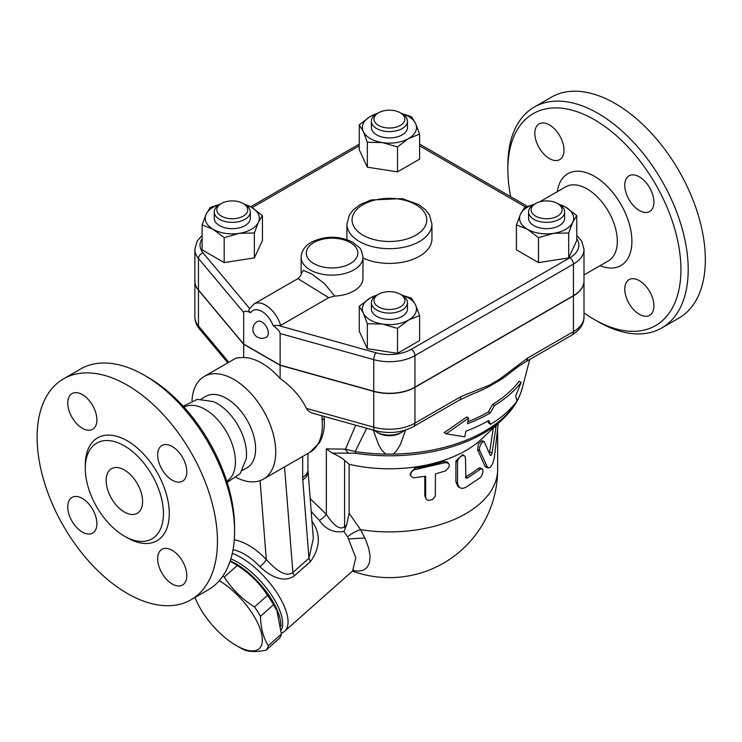 <?xml version="1.0" encoding="UTF-8"?>
<svg xmlns="http://www.w3.org/2000/svg" width="742" height="742" viewBox="0 0 742 742"><rect width="100%" height="100%" fill="white"/><g stroke="black" fill="none" stroke-linecap="round" stroke-linejoin="round"><path stroke-width="1.11" d="M534.268 107.071L551.389 97.183A127.531 73.634 60 0 1 615.155 103.5A127.531 73.634 60 0 1 698.472 215.876A127.531 73.634 60 0 1 678.93 318.077L661.799 327.964A127.531 73.634 -120 0 0 681.341 225.763A127.531 73.634 -120 0 0 598.033 113.387A127.531 73.634 -120 0 0 534.268 107.071A127.531 73.634 -120 0 0 507.853 165.447L507.853 169.658A122.384 70.657 60 0 1 594.388 119.694A122.384 70.657 60 0 1 680.924 269.578A122.384 70.657 60 0 1 594.388 319.542A122.384 70.657 60 0 1 584 312.827M594.388 319.542L598.033 321.648A127.531 73.634 -120 0 0 661.799 327.955M510.691 196.695A122.384 70.657 60 0 1 507.853 169.658M639.344 176.837A20.609 11.9 60 0 1 652.812 194.998A20.609 11.9 60 0 1 649.649 211.516A20.609 11.9 60 0 1 639.344 210.496A20.609 11.9 60 0 1 625.877 192.326A20.609 11.9 60 0 1 629.04 175.817A20.609 11.9 60 0 1 639.344 176.837M653.925 305.908A20.609 11.9 60 0 1 649.649 315.341A20.609 11.9 60 0 1 633.77 309.822A20.609 11.9 60 0 1 624.773 289.074A20.609 11.9 60 0 1 629.04 279.641A20.609 11.9 60 0 1 644.919 285.16A20.609 11.9 60 0 1 653.925 305.908M534.852 133.337A20.609 11.9 60 0 1 539.128 123.895A20.609 11.9 60 0 1 555.007 129.423A20.609 11.9 60 0 1 564.003 150.162A20.609 11.9 60 0 1 559.737 159.604A20.609 11.9 60 0 1 543.849 154.076A20.609 11.9 60 0 1 534.852 133.337M584 281.042A36.07 20.822 180 0 1 584 281.153A36.07 20.822 180 0 1 573.436 295.873L414.945 387.38A36.07 20.822 180 0 1 373.745 391.405L280.124 365.296L243.691 344.26L198.457 290.205A36.07 20.822 180 0 1 194.868 281.153A36.07 20.822 180 0 1 194.868 281.042M202.102 235.362L197.159 241.131L194.868 249.386L194.868 280.94A36.07 20.822 0 0 0 198.457 290.001L243.691 344.047L280.124 365.083L373.745 391.201A36.07 20.822 0 0 0 414.945 387.176L573.436 295.668A36.07 20.822 0 0 0 584 280.94L584 249.386L581.784 241.261L576.766 235.362M280.124 365.083L280.124 333.529L373.745 359.638A36.07 20.822 0 0 0 414.945 355.613L573.436 264.106A36.07 20.822 0 0 0 584 249.386M334.707 296.095L324.671 283.769L312.076 274.188L303.367 270.329L301.131 273.844L301.131 257.27A30.914 17.845 0 0 0 310.184 269.893A30.914 17.845 0 0 0 343.88 273.761A30.914 17.845 0 0 0 362.968 257.27L362.968 278.306A30.914 17.845 180 0 1 334.707 296.095L328.687 297.69L280.662 325.423L273.093 325.553C277.545 328.882 279.882 331.535 280.124 333.529M243.691 344.047L243.691 312.493C243.933 310.777 246.279 310.833 250.722 312.632C248.709 311.297 248.347 309.952 249.664 308.579M576.766 215.56L576.766 240.51L568.687 257.928L538.516 262.594L516.423 249.841L516.423 224.891L520.467 214.206A27.055 15.619 0 0 0 527.469 229.297A27.055 15.619 0 0 0 553.597 233.34A27.055 15.619 0 0 0 572.731 222.294A27.055 15.619 0 0 0 565.729 207.203L576.766 215.56L572.731 222.294L568.687 232.979L553.597 233.34L538.516 237.644L527.469 229.297L516.423 224.891M419.61 315.628L408.564 320.034A27.055 15.619 0 0 0 415.566 304.943L419.61 315.628L419.61 340.578L397.517 353.331L367.346 348.666L359.258 331.247L359.258 306.288L370.304 297.941A27.055 15.619 0 0 0 363.302 313.031A27.055 15.619 0 0 0 382.436 324.068A27.055 15.619 0 0 0 408.564 320.034L397.517 328.381L382.436 324.068L367.346 323.716L363.302 313.031L359.258 306.288M243.478 203.679L251.399 207.203L262.445 215.56L262.445 240.51L254.367 257.928L224.186 262.594L202.102 249.841L202.102 224.891L206.146 214.206A27.055 15.619 0 0 0 213.149 229.297L202.102 224.891M401.515 113.452L411.522 116.735L415.566 123.469L419.61 134.154L419.61 159.113L397.517 171.866L367.346 167.191L359.258 149.773L359.258 124.823L370.304 116.475L378.235 112.942M557.798 203.679L565.729 207.203A27.055 15.619 0 0 0 558.986 204.365M568.687 257.928L568.687 232.979M538.516 262.594L538.516 237.644M397.517 353.331L397.517 328.381M367.346 348.666L367.346 323.716M224.186 237.644L213.149 229.297A27.055 15.619 0 0 0 239.276 233.34L224.186 237.644L224.186 262.594M219.892 204.365A27.055 15.619 0 0 0 206.146 214.206L210.19 207.472L220.198 204.189M262.445 215.56L258.401 222.294A27.055 15.619 0 0 0 251.399 207.203A27.055 15.619 0 0 0 244.656 204.365M534.231 204.356A27.055 15.619 0 0 0 520.467 214.206L524.511 207.472L534.592 204.171M564.634 211.943L564.634 218.25A18.031 10.416 180 0 1 546.594 228.666A18.031 10.416 180 0 1 528.564 218.25L528.564 211.943A18.031 10.416 0 0 0 546.594 222.35A18.031 10.416 0 0 0 564.634 211.943A18.031 10.416 0 0 0 559.347 204.579L557.53 203.521A15.461 8.923 180 0 1 557.53 216.145A15.461 8.923 180 0 1 535.668 216.145A15.461 8.923 180 0 1 535.668 203.521A15.461 8.923 180 0 1 557.53 203.521M533.841 204.579L535.668 203.521L533.841 204.579A18.031 10.416 0 0 0 528.564 211.943M377.047 295.103A27.055 15.619 0 0 0 370.304 297.941L378.235 294.416M401.441 294.908L411.522 298.21L415.566 304.943A27.055 15.619 0 0 0 401.793 295.093M407.469 302.68L407.469 308.987A18.031 10.416 180 0 1 389.439 319.403A18.031 10.416 180 0 1 371.399 308.987L371.399 302.68A18.031 10.416 0 0 0 389.439 313.087A18.031 10.416 0 0 0 407.469 302.68A18.031 10.416 0 0 0 402.192 295.316L400.365 294.259A15.461 8.923 180 0 1 400.365 306.882A15.461 8.923 180 0 1 378.503 306.882A15.461 8.923 180 0 1 378.503 294.259A15.461 8.923 180 0 1 400.365 294.259L402.192 295.316M378.503 294.259L376.686 295.316A18.031 10.416 0 0 0 371.399 302.68M258.401 222.294L254.367 232.979L239.276 233.34A27.055 15.619 0 0 0 258.401 222.294M254.367 257.928L254.367 232.979M250.314 211.943L250.314 218.25A18.031 10.416 180 0 1 245.027 225.614A18.031 10.416 180 0 1 225.373 227.868A18.031 10.416 180 0 1 214.243 218.25L214.243 211.943A18.031 10.416 0 0 0 225.373 221.561A18.031 10.416 0 0 0 245.027 219.298A18.031 10.416 0 0 0 250.314 211.943A18.031 10.416 0 0 0 245.027 204.579L243.209 203.521A15.461 8.923 180 0 1 243.209 216.145A15.461 8.923 180 0 1 221.348 216.145A15.461 8.923 180 0 1 221.348 203.521A15.461 8.923 180 0 1 243.209 203.521M221.348 203.521L219.521 204.579A18.031 10.416 0 0 0 214.243 211.943M377.047 113.628A27.055 15.619 0 0 0 370.304 116.475A27.055 15.619 0 0 0 363.302 131.557L359.258 124.823M419.61 134.154L408.564 138.559A27.055 15.619 0 0 0 415.566 123.469A27.055 15.619 0 0 0 401.821 113.628M408.564 138.559L397.517 146.907L382.436 142.603A27.055 15.619 0 0 0 408.564 138.559M397.517 171.866L397.517 146.907M382.436 142.603L367.346 142.241L363.302 131.557A27.055 15.619 0 0 0 382.436 142.603M367.346 167.191L367.346 142.241M407.469 121.206L407.469 127.513A18.031 10.416 180 0 1 396.339 137.131A18.031 10.416 180 0 1 376.686 134.877A18.031 10.416 180 0 1 371.399 127.513L371.399 121.206A18.031 10.416 0 0 0 376.686 128.57A18.031 10.416 0 0 0 396.339 130.824A18.031 10.416 0 0 0 407.469 121.206A18.031 10.416 0 0 0 402.192 113.841L400.365 112.793A15.461 8.923 180 0 1 400.365 125.407A15.461 8.923 180 0 1 378.503 125.407A15.461 8.923 180 0 1 378.503 112.793A15.461 8.923 180 0 1 400.365 112.793M378.503 112.793L376.686 113.841A18.031 10.416 0 0 0 371.399 121.206M261.907 321.963A9.015 5.203 60 0 1 267.797 329.902A9.015 5.203 60 0 1 266.415 337.128A9.015 9.015 0 0 1 254.098 333.835A9.015 9.015 0 0 1 257.4 321.509A9.015 5.203 60 0 1 261.907 321.963M301.131 273.863L301.131 273.835C301.4 274.883 300.334 276.469 297.922 278.602L328.687 297.69M405.624 430.063L400.253 444.829L396.265 451.219L393.139 454.095L385.729 454.095L381.898 450.32L378.745 445.079L373.254 430.1M459.196 400.207A7.726 4.461 -120 0 0 460.791 396.673L414.945 423.144A7.726 4.461 60 0 1 413.34 426.678L459.196 400.207L471.875 394.29A148.14 85.534 0 0 0 488.95 386.582L499.171 380.683A148.14 85.534 0 0 0 509.402 373.402C518.213 366.483 520.235 365.175 525.985 361.651L525.985 361.651A7.726 4.461 60 0 1 525.967 361.66M467.887 421.697A139.969 80.813 0 0 0 488.412 411.921L492.669 404.427A141.601 81.75 0 0 0 519.131 381.277L521.134 382.427A144.236 83.271 180 0 1 494.534 405.503L490.267 412.997A142.603 82.334 180 0 1 467.469 423.682L468.656 418.052L466.755 416.958L444.189 432.669L446.192 433.829L464.715 436.815L465.893 431.195A140.423 81.073 0 0 0 488.728 420.519L490.675 424.313A138.791 80.127 0 0 0 516.998 401.079L515.699 395.876L521.134 382.427M490.675 424.313L488.811 423.237L487.726 421.094M404.511 430.406A18.031 10.416 180 0 1 402.192 432.048A18.031 10.416 180 0 1 376.686 432.048A18.031 10.416 180 0 1 374.376 430.416M376.686 432.048L378.503 433.105A15.461 8.923 0 0 0 400.365 433.105L402.192 432.048M385.729 454.095A134.321 77.548 180 0 1 355.205 451.563L345.484 449.151A7.726 6.14 82.5 0 0 349.028 453.167L355.548 453.26A7.726 1.605 -81.3 0 1 355.205 451.563L366.659 428.264M468.656 418.052L446.192 433.829M490.267 412.997L488.412 411.921M494.534 405.503L492.669 404.427M573.436 295.873L573.436 331.637L527.581 358.108A7.726 4.461 60 0 1 525.985 361.651L571.832 335.171C580.114 329.875 584.167 323.79 584 316.908A36.07 20.822 180 0 1 573.436 331.637A7.726 4.461 60 0 1 571.832 335.171M527.581 358.108L499.041 379.598A7.726 3.348 49.8 0 1 499.171 380.683M414.945 387.38L414.945 423.144A36.07 20.822 180 0 1 373.745 427.169A7.726 2.745 105.6 0 0 375.025 430.592L311.065 412.756L307.568 410.224L306.446 408.397C300.631 396.729 291.856 386.777 280.124 378.522L280.124 365.296M488.95 386.582A7.726 5.352 -107.3 0 0 489.34 385.191L460.791 396.673M349.028 453.167L332.258 453.112L326.35 448.845L326.35 514.345L310.175 498.624M345.215 528.313L346.625 524.835L344.576 526.653C338.658 531.532 330.867 521.209 326.35 514.345A7.726 1.54 141.7 0 1 319.385 520.494C325.849 529.491 334.039 533.146 343.945 531.457L345.215 528.313A7.726 3.153 48.4 0 1 344.576 526.653L344.576 460.355L349.13 464.297A108.211 62.476 0 0 0 481.614 439.041L502.705 419.23C512.639 409.936 519.15 399.586 522.247 388.168A134.321 77.548 180 0 1 516.961 400.921M332.258 453.112C337.87 455.579 341.979 457.99 344.576 460.355M343.945 531.457L347.646 536.883L355.78 557.752L352.626 570.941L284.603 631.256A51.532 21.036 -131.6 0 0 276.08 591.522A51.532 21.036 -131.6 0 0 232.311 553.411M311.186 511.368L319.385 520.494M281.366 633.084A51.532 21.036 -131.6 0 0 284.603 631.256M280.467 469.287L302.671 456.46L302.671 477.366A18.031 10.416 0 0 0 307.949 470.001L313.328 538.469L308.978 558.225A7.726 3.153 -131.6 0 0 310.555 561.499C320.488 547.253 320.878 533.656 311.714 520.717M233.053 549.711C241.948 551.612 250.898 557.261 259.895 566.665C268.548 574.902 283.11 584.084 294.472 575.764L310.555 561.499M230.864 558.93A48.953 19.988 48.4 0 1 256.444 576.859A48.953 19.988 48.4 0 1 281.209 630.134M230.224 560.952A48.953 19.988 48.4 0 1 254.682 578.417A48.953 19.988 48.4 0 1 280.856 626.378M233.071 562.89L236.42 564.829A47.664 19.459 48.4 0 1 276.414 609.933L273.538 604.711A53.461 21.824 -131.6 0 0 267.528 595.381C259.83 583.305 249.748 573.353 237.273 565.506A53.461 21.824 -131.6 0 0 233.071 562.89A53.461 21.824 -131.6 0 0 230.113 561.286M222.813 576.126A53.461 21.824 48.4 0 1 224.251 577.063C231.949 589.129 242.031 599.091 254.497 606.928A53.461 21.824 48.4 0 1 260.507 616.268C260.748 628.168 263.364 637.953 268.372 645.614A53.461 21.824 48.4 0 1 266.081 650.168L279.113 638.612A53.461 21.824 -131.6 0 0 281.403 634.067L277.016 611.343M237.273 565.506L224.251 577.063M195.072 597.421A47.664 19.459 -131.6 0 0 196.259 600.426A47.664 19.459 -131.6 0 0 236.262 645.54A47.664 19.459 -131.6 0 0 261.305 632.657A47.664 19.459 -131.6 0 0 219.27 580.689M239.61 647.469L236.262 645.54L239.61 647.469A53.461 21.824 48.4 0 0 243.701 649.649C248.774 651.93 256.24 652.107 266.081 650.168M196.259 600.426L195.025 597.449M267.528 595.381L254.497 606.928M273.538 604.711L260.507 616.268M281.403 634.067L268.372 645.614M352.951 570.635L359.1 571.108L363.543 570.06L366.919 567.658L369.47 562.909L370.072 556.203L368.755 548.431L365.528 539.388L360.538 529.63A15.461 6.233 -30.2 0 0 347.646 536.883L355.78 557.752L352.626 570.941L353.906 570.19L353.331 570.227M364.897 537.969L348.805 538.924M349.13 464.297L349.13 513.297L360.538 529.63A108.211 62.476 0 0 0 497.641 469.426L497.641 430.963M488.366 467.933L486.112 467.274L484.786 465.837L477.588 449.652L478.414 443.818L481.938 440.748L484.164 441.527L482.55 442.028L480.733 444.291L479.508 447.574L479.508 450.023L487.42 467.2L488.774 467.989L490.592 467.024L492.818 463.268L494.32 457.925L498.225 423.441M489.451 453.279L493.282 428.088M410.549 475.437L410.066 473.999L414.926 468.081A108.211 62.476 0 0 0 443.53 461.478L447.055 461.923L448.65 463.407L449.309 465.113L448.929 467.265L445.562 470.873L435.443 473.971L435.276 496.138L432.317 499.737L427.995 500.358L426.4 499.338L425.658 497.539L425.648 476.234L413.405 477.857L410.706 475.826L410.91 472.459L412.394 470.808L414.861 469.658L445.413 462.6L448.456 463.212M426.103 498.921L424.804 495.86L424.804 476.392M459.539 487.679L457.972 486.576L455.913 481.901L455.913 460.865L462.683 454.651L464.464 455.764L462.489 455.56L460.161 456.868L458.352 459.094L457.536 461.478L457.517 483.617L459.205 487.42L462.043 488.468L465.503 487.531L480.139 477.755L481.873 475.501L482.968 472.19L482.773 469.417L481.104 468.749L467.395 478.052L465.865 478.043L465.494 457.805L464.464 455.764M465.503 477.041L465.586 476.995A108.211 62.476 0 0 0 478.033 468.48L479.898 467.887L482.077 468.712M496.259 425.287L492.094 452.778C491.501 455.18 490.87 456.015 490.221 455.291L484.164 441.527M346.625 524.835L349.13 513.297M302.671 477.366A36.07 20.822 120 0 0 302.764 479.879L308.978 558.225L292.895 572.481A7.726 3.153 -131.6 0 0 294.472 575.764M284.529 466.931L292.895 572.481C284.891 578.417 273.418 567.259 266.304 559.468A7.726 2.031 -43.8 0 1 259.895 566.665M321.991 415.798L322.139 420.176A6.956 3.599 -4.7 0 0 324.18 417.347L324.384 422.745C324.337 430.453 322.659 437.168 319.338 442.9L310.073 452.193A59.258 34.215 60 0 0 322.139 420.176M192.002 400.68A59.258 34.215 60 0 1 204.189 376.472L236.262 357.959L243.691 357.486A59.258 34.215 60 0 1 261.907 363.19A59.258 34.215 60 0 1 280.124 378.522M204.189 376.472A59.258 34.215 60 0 1 233.823 379.403A59.258 34.215 60 0 1 272.537 431.621A59.258 34.215 60 0 1 263.447 479.109A59.258 34.215 60 0 1 236.383 477.56M302.671 456.46L305.75 454.688M201.091 399.085L205.849 396.339A41.218 23.8 60 0 1 226.458 398.38A41.218 23.8 60 0 1 253.384 434.71A41.218 23.8 60 0 1 247.067 467.738L242.309 470.484M183.163 406.264L197.316 399.354L213.075 401.533A41.218 23.8 60 0 1 217.35 403.639A41.218 23.8 60 0 1 246.186 458.89L240.204 473.619L227.135 482.43M184.016 407.2A42.739 24.672 60 0 1 205.2 409.417A42.739 24.672 60 0 1 233.071 446.916A42.739 24.672 60 0 1 226.755 481.224M234.583 531.476L234.583 527.274A122.384 70.657 -120 0 0 148.048 377.39L144.402 375.285A127.531 73.634 60 0 1 234.583 531.476A127.531 73.634 60 0 1 208.168 589.862L191.046 599.749A127.531 73.634 60 0 1 63.515 526.115A127.531 73.634 60 0 1 63.515 378.856A127.531 73.634 60 0 1 127.281 385.172A127.531 73.634 60 0 1 210.589 497.557A127.531 73.634 60 0 1 191.046 599.749M63.515 378.856L80.637 368.969A127.531 73.634 60 0 1 144.402 375.285L148.048 377.39M67.745 403.017A20.609 11.9 60 0 1 72.02 393.585A20.609 11.9 60 0 1 87.899 399.103A20.609 11.9 60 0 1 96.896 419.851A20.609 11.9 60 0 1 92.629 429.284A20.609 11.9 60 0 1 76.741 423.756A20.609 11.9 60 0 1 67.745 403.017M82.325 532.088A20.609 11.9 60 0 1 68.858 513.928A20.609 11.9 60 0 1 72.011 497.409A20.609 11.9 60 0 1 82.325 498.429A20.609 11.9 60 0 1 95.783 516.59A20.609 11.9 60 0 1 92.629 533.108A20.609 11.9 60 0 1 82.325 532.088M186.808 575.588A20.609 11.9 60 0 1 182.541 585.021A20.609 11.9 60 0 1 166.662 579.502A20.609 11.9 60 0 1 157.666 558.754A20.609 11.9 60 0 1 161.932 549.321A20.609 11.9 60 0 1 177.811 554.849A20.609 11.9 60 0 1 186.808 575.588M172.237 446.517A20.609 11.9 60 0 1 185.704 464.678A20.609 11.9 60 0 1 182.541 481.196A20.609 11.9 60 0 1 172.237 480.176A20.609 11.9 60 0 1 158.769 462.016A20.609 11.9 60 0 1 161.932 445.497A20.609 11.9 60 0 1 172.237 446.517M124.368 445.859A55.26 31.906 60 0 1 160.467 494.562A55.26 31.906 60 0 1 151.999 538.84A55.26 31.906 60 0 1 96.729 506.944A55.26 31.906 60 0 1 96.729 443.122A55.26 31.906 60 0 1 124.368 445.859M124.368 512.017A25.766 14.877 60 0 1 107.534 489.321A25.766 14.877 60 0 1 111.486 468.675A25.766 14.877 60 0 1 137.242 483.543A25.766 14.877 60 0 1 137.242 513.297A25.766 14.877 60 0 1 124.368 512.017M243.691 357.486L243.691 344.26M557.307 191.677A53.044 30.626 60 0 1 594.388 176.308A53.044 30.626 60 0 1 631.785 237.932A53.044 30.626 60 0 1 600.046 265.701M584 274.967L608.468 260.841A42.739 24.672 -120 0 0 615.016 226.588A42.739 24.672 -120 0 0 587.098 188.932A42.739 24.672 -120 0 0 565.729 186.817L539.675 201.852M373.745 391.201L373.745 359.638A5.157 1.827 105.6 0 1 375.99 352.756L279.623 325.877M576.766 238.738A30.914 17.845 180 0 1 569.791 257.799L411.3 349.306A5.157 2.977 60 0 1 414.945 355.613L414.945 387.176M411.3 349.306A30.914 17.845 180 0 1 375.99 352.756M569.791 257.799A5.157 2.977 60 0 1 573.436 264.106L573.436 295.668M419.61 145.849L525.605 207.046M252.187 207.667L359.258 145.849M194.868 249.386A36.07 20.822 0 0 0 198.457 258.448L243.691 312.493M249.581 308.487L203.104 252.939A5.157 3.784 140.1 0 0 198.457 258.448L198.457 290.001M203.104 252.939A30.914 17.845 180 0 1 202.102 238.738M313.829 263.586A25.766 14.877 180 0 1 325.376 238.701A25.766 14.877 180 0 1 356.939 256.918A25.766 14.877 180 0 1 313.829 263.586M273.093 325.553A18.031 10.416 -120 0 0 261.907 311.445A18.031 10.416 -120 0 0 250.722 312.632M280.662 325.423A23.188 13.384 -120 0 0 253.959 303.979L249.182 309.266M516.46 401.784A134.321 77.548 180 0 1 393.139 454.095M373.745 391.405L373.745 427.169L306.446 408.397M499.041 379.598L489.34 385.191M194.868 316.908C194.96 321.416 196.5 325.441 199.496 328.994A7.726 5.686 -39.9 0 1 198.457 325.97A36.07 20.822 180 0 1 194.868 316.908L194.868 281.153M228.824 362.254L198.457 325.97L198.457 290.205M355.548 453.26A132.966 76.769 0 0 0 502.705 419.23M355.706 425.203L345.484 449.151L326.35 448.845M477.588 449.652L479.684 450.515M484.786 465.837L487.058 466.542M494.255 427.169L495.888 427.448M489.711 452.221L492.094 452.778M414.926 468.081L415.529 469.528M424.804 495.86L425.648 497.27M443.53 461.478L444.82 462.767M455.913 460.865L457.499 462.043M455.913 481.901L457.499 483.079M478.033 468.48L480.139 469.334M465.586 476.995L467.395 478.052M260.062 480.658L266.304 559.468C255.406 548.31 244.73 541.762 234.286 539.796M307.995 471.087A18.031 11.278 175.5 0 1 302.764 479.879M125.797 536.902A59.388 34.29 -120 0 0 169.269 514.401A59.388 34.29 -120 0 0 127.281 440.813A59.388 34.29 -120 0 0 85.311 466.783M363.023 235.186A37.36 21.564 180 0 1 379.765 199.097A37.36 21.564 180 0 1 425.518 225.512A37.36 21.564 180 0 1 363.023 235.186M359.378 241.493A42.507 24.542 0 0 0 405.707 246.817A42.507 24.542 0 0 0 431.946 224.14L429.507 215.041L425.537 209.819L418.571 204.504L402.155 198.606L371.065 199.969L360.12 204.616L353.387 209.763L349.371 215.022L346.922 224.14A42.507 24.542 0 0 0 359.378 241.493M346.95 239.629A42.507 24.542 180 0 1 346.922 238.868L346.922 224.14M431.946 224.14L431.946 238.868A42.507 24.542 180 0 1 407.896 260.971A42.507 24.542 180 0 1 362.968 258.068M419.61 144.106L527.432 206.359M250.675 206.795L359.258 144.106M362.968 257.27C361.799 251.241 360.519 247.949 359.109 247.392L352.598 242.152C339.029 235.678 325.413 235.641 311.733 242.022C305.073 245.639 301.54 250.722 301.131 257.27M297.922 278.602L253.959 303.979M522.247 388.168L529.769 359.462M375.025 430.592C388.929 434.07 401.7 432.772 413.34 426.678M199.496 328.994L227.813 362.838M352.431 571.108A108.211 108.211 0 0 0 497.641 469.426M324.124 416.392L324.18 417.347M263.447 479.109L280.838 469.074M305.518 454.818L310.073 452.193M307.949 470.001L307.949 453.418M584 316.908L584 281.153"/></g></svg>
